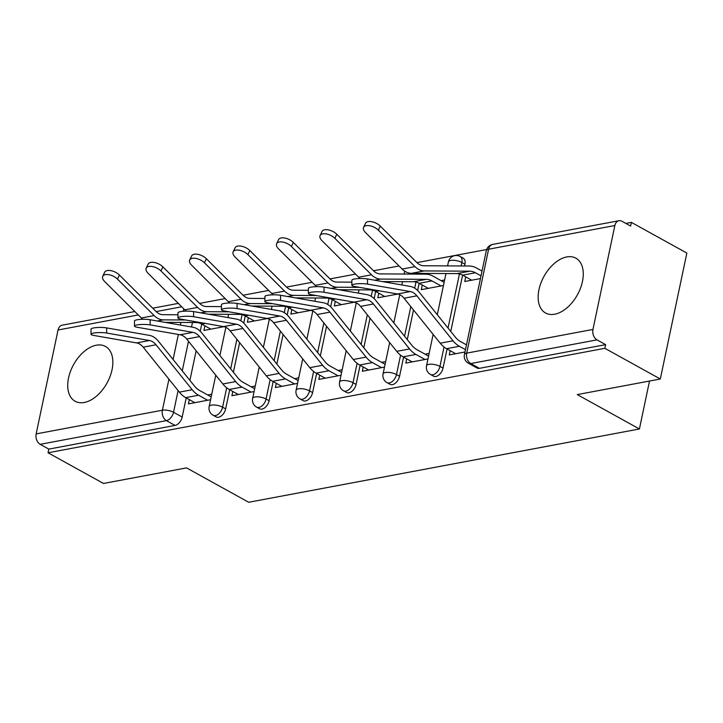<?xml version="1.0" encoding="UTF-8"?>
<svg xmlns="http://www.w3.org/2000/svg" width="723" height="723" viewBox="0 0 723 723"><rect width="100%" height="100%" fill="white"/><g stroke="black" fill="none" stroke-linecap="round" stroke-linejoin="round"><path stroke-width="1.08" d="M433.565 376.168A8.034 4.889 -61 0 0 435.906 376.484A8.034 4.889 -61 0 0 443.027 368.097L439.964 366.398A8.034 4.889 119 0 1 432.842 374.785A8.034 4.889 119 0 1 430.501 374.478L433.565 376.168M390.095 384.329A8.034 4.889 -61 0 0 392.435 384.645A8.034 4.889 -61 0 0 399.557 376.249L396.484 374.559A8.034 4.889 119 0 1 389.363 382.946A8.034 4.889 119 0 1 387.022 382.63L390.095 384.329M346.615 392.481A8.034 4.889 -61 0 0 348.956 392.797A8.034 4.889 -61 0 0 356.078 384.41L353.014 382.711A8.034 4.889 119 0 1 345.892 391.107A8.034 4.889 119 0 1 343.552 390.791L346.615 392.481M303.145 400.641A8.034 4.889 -61 0 0 305.486 400.958A8.034 4.889 -61 0 0 312.607 392.571L309.534 390.872A8.034 4.889 119 0 1 302.422 399.259A8.034 4.889 119 0 1 300.072 398.942L303.145 400.641M259.665 408.793A8.034 4.889 -61 0 0 262.006 409.11A8.034 4.889 -61 0 0 269.128 400.723L266.064 399.024A8.034 4.889 119 0 1 258.942 407.42A8.034 4.889 119 0 1 256.602 407.103L259.665 408.793M216.195 416.954A8.034 4.889 -61 0 0 218.536 417.27A8.034 4.889 -61 0 0 225.657 408.884L222.594 407.185A8.034 4.889 119 0 1 215.472 415.571A8.034 4.889 119 0 1 213.122 415.255L216.195 416.954M96.331 345.205A31.324 19.087 -61 0 0 70.538 371.188A31.324 19.087 -61 0 0 75.129 401.256A31.324 19.087 -61 0 0 84.257 402.485A31.324 19.087 -61 0 0 110.05 376.502A31.324 19.087 -61 0 0 105.459 346.434A31.324 19.087 -61 0 0 96.331 345.205M566.751 256.945A31.324 19.087 -61 0 0 540.958 282.937A31.324 19.087 -61 0 0 545.54 312.996A31.324 19.087 -61 0 0 554.677 314.225A31.324 19.087 -61 0 0 580.47 288.242A31.324 19.087 -61 0 0 575.879 258.174A31.324 19.087 -61 0 0 566.751 256.945M660.316 379.006L577.261 394.586L639.412 428.974L248.694 502.277L186.552 467.889L103.497 483.47L48.043 452.779L604.853 348.314L660.316 379.006L686.85 253.068L631.387 222.386L625.856 223.416M486.642 249.534L416.954 262.612M399.069 265.965L373.484 270.773M355.599 274.125L330.004 278.924M312.119 282.277L286.534 287.085M268.649 290.438L243.055 295.237M225.169 298.59L199.584 303.398M631.387 222.386L630.619 226.055L621.979 221.274A8.034 5.694 79.4 0 0 618.951 220.723A8.034 5.694 79.4 0 0 614.857 225.531L592.959 329.435A8.034 5.694 79.4 0 0 596.99 339.864L470.745 363.552A8.034 4.889 119 0 1 468.405 363.235L477.044 368.016A8.034 4.889 119 0 0 479.385 368.332L470.745 363.552A8.034 5.694 79.4 0 1 466.715 353.122L592.959 329.435M604.853 348.314L605.63 344.645L596.99 339.864M210.872 329.137L201.753 324.094L200.262 331.251M196.141 350.782L189.905 380.379M186.218 397.894L182.178 417.035L173.538 412.255A8.034 4.889 119 0 1 166.417 420.641L40.181 444.329A8.034 5.694 -100.6 0 1 36.15 433.899L58.048 329.995A8.034 5.694 -100.6 0 1 62.142 325.187L134.849 311.541M40.181 444.329L48.812 449.11L48.043 452.779M248.36 317.668L247.383 322.286L267.429 318.527M232.806 391.468L231.911 395.716L254.071 391.559M291.83 309.507L290.854 314.125L310.899 310.366M276.276 383.307L275.382 387.564L297.551 383.398M335.309 301.355L334.333 305.974L354.369 302.214M319.756 375.156L318.861 379.403L341.021 375.246M378.78 293.195L377.804 297.813L397.849 294.053M363.226 366.995L362.331 371.251L384.5 367.085M422.259 285.043L421.283 289.661L443.452 285.504M406.706 358.843L405.811 363.091L427.971 358.933M465.729 276.882L464.753 281.5L480.443 278.563M450.176 350.682L449.281 354.93L464.97 351.993M464.925 264.193L461.861 262.494A8.034 4.889 119 0 0 460.171 256.511L463.244 258.21A8.034 4.889 -61 0 1 464.925 264.193L464.546 265.992M462.612 275.156L450.754 331.432M447.058 348.956L443.027 368.097M421.229 273.384L421.075 274.144M419.141 283.317L417.632 290.465M413.511 310.004L407.275 339.593M403.588 357.117L399.557 376.249M384.772 296.511L375.653 291.468L374.153 298.626M370.04 318.156L363.805 347.745M360.108 365.269L356.078 384.41M341.292 304.663L332.182 299.62L330.682 306.778M326.57 326.317L320.334 355.906M316.638 373.43L312.607 392.571M297.822 312.824L288.703 307.781L287.212 314.939M283.091 334.469L276.855 364.067M273.158 381.581L269.128 400.723M254.342 320.976L245.233 315.933L243.732 323.091M239.62 342.63L233.384 372.218M229.688 389.742L225.657 408.884M649.516 381.03L639.412 428.974M204.88 325.82L203.904 330.438L223.949 326.679M189.327 399.62L188.432 403.877L210.601 399.711M444.609 279.991L441.12 280.651M211.758 394.207L207.709 394.966M605.63 344.645L479.385 368.332M48.812 449.11L175.056 425.422A8.034 4.889 -61 0 0 182.178 417.035M255.237 386.055L251.188 386.814M298.707 377.894L294.659 378.653M342.187 369.733L338.138 370.501M385.657 361.581L381.608 362.34M429.137 353.42L425.088 354.18M106.661 333.041A9.236 1.672 180 0 0 96.638 332.707A9.236 1.672 180 0 0 91.017 334.243A9.236 1.672 180 0 0 93.845 335.454L136.611 342.919L149.426 340.515L106.661 333.041L106.661 327.908A9.236 1.672 0 0 0 96.638 327.573A9.236 1.672 0 0 0 91.017 329.11L91.017 334.243M211.197 396.891L199.548 390.447A20.081 14.225 -100.6 0 1 194.505 386.091L158.337 341.129A20.081 14.225 79.4 0 0 149.426 335.373L106.661 327.908M207.664 400.262L198.545 395.219A25.305 17.921 -100.6 0 1 192.182 389.733L156.023 344.763A14.858 10.529 79.4 0 0 149.426 340.515M194.839 402.675L185.721 397.623A25.305 17.921 -100.6 0 1 179.367 392.137L143.199 347.176A14.858 10.529 79.4 0 0 136.611 342.919M102.738 276.331L104.672 272.264A9.236 4.681 25.5 0 1 110.935 270.655A9.236 4.681 25.5 0 1 119.422 275.038L117.488 279.105A9.236 4.681 -154.5 0 0 108.992 274.722A9.236 4.681 -154.5 0 0 102.738 276.331A9.236 4.681 -154.5 0 0 104.663 281.509L141.319 317.984A20.081 14.225 -100.6 0 0 142.783 319.295M177.966 314.776L162.892 314.686A14.858 10.529 -100.6 0 1 156.069 311.514L119.422 275.038M185.703 319.991L163.353 319.864A20.081 14.225 -100.6 0 1 154.135 315.58L117.488 279.105M205.332 323.425L201.753 324.094A20.081 14.225 79.4 0 0 196.123 322.539L165.025 322.35M150.14 324.889A9.236 1.672 180 0 0 140.117 324.555A9.236 1.672 180 0 0 134.487 326.091A9.236 1.672 180 0 0 137.316 327.293L180.081 334.758L192.905 332.354L150.14 324.889L150.14 319.756A9.236 1.672 0 0 0 140.117 319.412A9.236 1.672 0 0 0 134.487 320.958L134.487 326.091M254.668 388.739L243.027 382.295A20.081 14.225 -100.6 0 1 237.975 377.939L201.807 332.969A20.081 14.225 79.4 0 0 192.905 327.221L150.14 319.756M251.134 392.11L242.015 387.067A25.305 17.921 -100.6 0 1 235.662 381.572L199.494 336.611A14.858 10.529 79.4 0 0 192.905 332.354M238.319 394.514L229.2 389.471A25.305 17.921 -100.6 0 1 222.838 383.976L186.679 339.015A14.858 10.529 79.4 0 0 180.081 334.758M193.61 316.728A9.236 1.672 180 0 0 183.588 316.394A9.236 1.672 180 0 0 177.966 317.93A9.236 1.672 180 0 0 180.795 319.141L223.561 326.606L236.376 324.202L193.61 316.728L193.61 311.595A9.236 1.672 0 0 0 183.588 311.261A9.236 1.672 0 0 0 177.966 312.797L177.966 317.93M298.147 380.578L286.498 374.134A20.081 14.225 -100.6 0 1 281.455 369.778L245.287 324.817A20.081 14.225 79.4 0 0 236.376 319.06L193.61 311.595M294.604 383.949L285.495 378.906A25.305 17.921 -100.6 0 1 279.132 373.42L242.973 328.45A14.858 10.529 79.4 0 0 236.376 324.202M281.789 386.362L272.67 381.31A25.305 17.921 -100.6 0 1 266.317 375.824L230.149 330.863A14.858 10.529 79.4 0 0 223.561 326.606M146.209 268.17L148.152 264.112A9.236 4.681 25.5 0 1 154.406 262.494A9.236 4.681 25.5 0 1 162.901 266.877L160.958 270.944A9.236 4.681 -154.5 0 0 152.472 266.561A9.236 4.681 -154.5 0 0 146.209 268.17A9.236 4.681 -154.5 0 0 148.143 273.348L184.79 309.824A20.081 14.225 -100.6 0 0 186.254 311.134M221.437 306.615L206.371 306.525A14.858 10.529 -100.6 0 1 199.548 303.362L162.901 266.877M229.173 311.839L206.832 311.703A20.081 14.225 -100.6 0 1 197.614 307.42L160.958 270.944M248.802 315.264L245.233 315.933A20.081 14.225 79.4 0 0 239.593 314.378L208.495 314.198M189.688 260.018L191.622 255.951A9.236 4.681 25.5 0 1 197.885 254.342A9.236 4.681 25.5 0 1 206.371 258.726L204.437 262.792A9.236 4.681 -154.5 0 0 195.942 258.409A9.236 4.681 -154.5 0 0 189.688 260.018A9.236 4.681 -154.5 0 0 191.613 265.196L228.269 301.672A20.081 14.225 -100.6 0 0 229.733 302.982M264.916 298.463L249.842 298.373A14.858 10.529 -100.6 0 1 243.018 295.201L206.371 258.726M272.652 303.678L250.303 303.552A20.081 14.225 -100.6 0 1 241.084 299.268L204.437 262.792M292.282 307.112L288.703 307.781A20.081 14.225 79.4 0 0 283.073 306.227L251.975 306.037M237.09 308.576A9.236 1.672 180 0 0 227.067 308.242A9.236 1.672 180 0 0 221.437 309.778A9.236 1.672 180 0 0 224.266 310.98L267.031 318.445L279.846 316.041L237.09 308.576L237.09 303.443A9.236 1.672 0 0 0 227.067 303.1A9.236 1.672 0 0 0 221.437 304.645L221.437 309.778M341.618 372.426L329.977 365.983A20.081 14.225 -100.6 0 1 324.925 361.627L288.757 316.656A20.081 14.225 79.4 0 0 279.855 310.908L237.09 303.443M338.084 375.797L328.965 370.754A25.305 17.921 -100.6 0 1 322.612 365.26L286.444 320.298A14.858 10.529 79.4 0 0 279.846 316.041M325.26 378.201L316.15 373.158A25.305 17.921 -100.6 0 1 309.787 367.664L273.628 322.702A14.858 10.529 79.4 0 0 267.031 318.445M280.56 300.416A9.236 1.672 180 0 0 270.538 300.081A9.236 1.672 180 0 0 264.916 301.618A9.236 1.672 180 0 0 267.745 302.829L310.501 310.294L323.326 307.89L280.56 300.416L280.56 295.282A9.236 1.672 0 0 0 270.538 294.948A9.236 1.672 0 0 0 264.916 296.484L264.916 301.618M385.097 364.265L373.448 357.822A20.081 14.225 -100.6 0 1 368.405 353.466L332.237 308.504A20.081 14.225 79.4 0 0 323.326 302.747L280.56 295.282M381.554 367.636L372.444 362.594A25.305 17.921 -100.6 0 1 366.082 357.108L329.914 312.137A14.858 10.529 79.4 0 0 323.326 307.89M368.739 370.049L359.62 364.998A25.305 17.921 -100.6 0 1 353.267 359.512L317.099 314.541A14.858 10.529 79.4 0 0 310.501 310.294M324.04 292.264A9.236 1.672 180 0 0 314.008 291.929A9.236 1.672 180 0 0 308.387 293.466A9.236 1.672 180 0 0 311.215 294.668L353.981 302.133L366.796 299.729L324.04 292.264L324.04 287.13A9.236 1.672 0 0 0 314.017 286.787A9.236 1.672 0 0 0 308.387 288.332L308.387 293.466M428.567 356.114L416.927 349.67A20.081 14.225 -100.6 0 1 411.875 345.314L375.707 300.343A20.081 14.225 79.4 0 0 366.805 294.595L324.04 287.13M425.034 359.485L415.915 354.442A25.305 17.921 -100.6 0 1 409.561 348.947L373.393 303.985A14.858 10.529 79.4 0 0 366.796 299.729M412.209 361.889L403.1 356.846A25.305 17.921 -100.6 0 1 396.737 351.351L360.569 306.389A14.858 10.529 79.4 0 0 353.981 302.133M233.158 251.857L235.102 247.799A9.236 4.681 25.5 0 1 241.355 246.181A9.236 4.681 25.5 0 1 249.851 250.565L247.908 254.632A9.236 4.681 -154.5 0 0 239.421 250.248A9.236 4.681 -154.5 0 0 233.158 251.857A9.236 4.681 -154.5 0 0 235.092 257.036L271.74 293.511A20.081 14.225 -100.6 0 0 273.204 294.821M308.387 290.303L293.321 290.212A14.858 10.529 -100.6 0 1 286.498 287.049L249.851 250.565M316.123 295.526L293.782 295.391A20.081 14.225 -100.6 0 1 284.555 291.107L247.908 254.632M335.752 298.951L332.182 299.62A20.081 14.225 79.4 0 0 326.543 298.066L295.445 297.885M276.638 243.705L278.572 239.638A9.236 4.681 25.5 0 1 284.835 238.03A9.236 4.681 25.5 0 1 293.321 242.413L291.387 246.471A9.236 4.681 -154.5 0 0 282.892 242.088A9.236 4.681 -154.5 0 0 276.638 243.705A9.236 4.681 -154.5 0 0 278.563 248.884L315.21 285.359A20.081 14.225 -100.6 0 0 316.683 286.67M351.866 282.151L336.791 282.06A14.858 10.529 -100.6 0 1 329.968 278.888L293.321 242.413M359.602 287.365L337.252 287.23A20.081 14.225 -100.6 0 1 328.034 282.955L291.387 246.471M379.232 290.8L375.653 291.468A20.081 14.225 79.4 0 0 370.022 289.914L338.924 289.724M320.108 235.544L322.051 231.477A9.236 4.681 25.5 0 1 328.305 229.869A9.236 4.681 25.5 0 1 336.791 234.252L334.857 238.319A9.236 4.681 -154.5 0 0 326.371 233.936A9.236 4.681 -154.5 0 0 320.108 235.544A9.236 4.681 -154.5 0 0 322.042 240.723L358.689 277.198A20.081 14.225 -100.6 0 0 360.153 278.509M441.066 285.947L431.947 280.904A20.081 14.225 79.4 0 0 426.317 279.349L380.723 279.078A20.081 14.225 -100.6 0 1 371.505 274.794L334.857 238.319M428.242 288.35L419.132 283.308A20.081 14.225 79.4 0 0 413.493 281.753L382.395 281.572M444.121 282.313L432.95 276.132A25.305 17.921 79.4 0 0 425.856 274.171L380.271 273.9A14.858 10.529 -100.6 0 1 373.448 270.736L336.791 234.252M367.51 284.103A9.236 1.672 180 0 0 357.487 283.768A9.236 1.672 180 0 0 351.866 285.305A9.236 1.672 180 0 0 354.695 286.507L397.451 293.981L410.275 291.568L367.51 284.103L367.51 278.97A9.236 1.672 0 0 0 357.487 278.635A9.236 1.672 0 0 0 351.866 280.172L351.866 285.305M466.471 344.871L460.397 341.509A20.081 14.225 -100.6 0 1 455.354 337.153L419.186 292.191A20.081 14.225 79.4 0 0 410.275 286.435L367.51 278.97M465.467 349.643L459.394 346.281A25.305 17.921 -100.6 0 1 453.032 340.795L416.864 295.824A14.858 10.529 79.4 0 0 410.275 291.568M455.689 353.737L446.57 348.685A25.305 17.921 -100.6 0 1 440.217 343.199L404.049 298.228A14.858 10.529 79.4 0 0 397.451 293.981M363.588 227.393L365.522 223.326A9.236 4.681 25.5 0 1 371.776 221.717A9.236 4.681 25.5 0 1 380.271 226.1L378.337 230.158A9.236 4.681 -154.5 0 0 369.842 225.775A9.236 4.681 -154.5 0 0 363.588 227.393A9.236 4.681 -154.5 0 0 365.513 232.571L402.16 269.046A20.081 14.225 -100.6 0 0 411.378 273.33L456.972 273.601A20.081 14.225 79.4 0 1 462.603 275.156L471.721 280.199M481.012 275.843L475.427 272.752A20.081 14.225 79.4 0 0 469.787 271.197L424.202 270.917A20.081 14.225 -100.6 0 1 414.984 266.642L378.337 230.158M482.024 271.071L476.43 267.971A25.305 17.921 79.4 0 0 469.326 266.019L423.741 265.748A14.858 10.529 -100.6 0 1 416.918 262.576L380.271 226.1M614.857 225.531L488.612 249.218L466.715 353.122A8.034 2.865 -168.1 0 0 464.428 354.55A8.034 8.034 0 0 0 468.405 363.235M192.454 322.512L191.514 326.977M188.495 341.283L182.259 370.872M178.111 390.574L173.538 412.255A8.034 2.865 11.9 0 0 162.395 410.221L168.938 379.168M173.086 359.467L178.355 334.46M180.343 325.025L180.886 322.449M183.244 311.288L183.769 308.802M181.735 306.787L156.15 311.595M138.265 314.948L58.048 329.995M36.15 433.899L162.395 410.221A8.034 5.694 79.4 0 0 166.417 420.641L175.056 425.422M460.171 256.511A8.034 8.034 0 0 0 448.423 261.889A8.034 2.865 -168.1 0 1 450.709 260.461A8.034 2.865 -168.1 0 1 461.861 262.494L461.129 265.965M459.457 273.909L448.043 328.061M444.049 347.013L439.964 366.398A8.034 2.865 -168.1 0 0 428.811 364.365A8.034 2.865 11.9 0 0 426.525 365.793A8.034 8.034 0 0 0 430.501 374.478M417.813 273.366L417.65 274.125M415.978 282.069L414.695 288.152M410.8 306.633L404.564 336.222M400.578 355.165L396.484 374.559A8.034 2.865 -168.1 0 0 385.341 372.517A8.034 2.865 11.9 0 0 383.054 373.945A8.034 8.034 0 0 0 387.022 382.63M372.508 290.221L371.224 296.313M367.329 314.785L361.093 344.374M357.099 363.326L353.014 382.711A8.034 2.865 -168.1 0 0 341.871 380.678A8.034 2.865 11.9 0 0 339.584 382.106A8.034 8.034 0 0 0 343.552 390.791M329.028 298.382L327.745 304.464M323.85 322.946L317.614 352.535M313.628 371.477L309.534 390.872A8.034 2.865 -168.1 0 0 298.391 388.829A8.034 2.865 11.9 0 0 296.105 390.257A8.034 8.034 0 0 0 300.072 398.942M285.558 306.534L284.275 312.625M280.379 331.098L274.144 360.687M270.149 379.638L266.064 399.024A8.034 2.865 -168.1 0 0 254.921 396.99A8.034 2.865 11.9 0 0 252.634 398.418A8.034 8.034 0 0 0 256.602 407.103M242.078 314.695L240.795 320.777M236.9 339.259L230.664 368.847M226.679 387.799L222.594 407.185A8.034 2.865 -168.1 0 0 211.441 405.142A8.034 2.865 11.9 0 0 209.155 406.57A8.034 8.034 0 0 0 213.122 415.255M486.326 250.646A8.034 2.865 -168.1 0 1 488.612 249.218A8.034 5.694 -100.6 0 1 492.706 244.401A8.034 8.034 0 0 0 486.326 250.646L464.428 354.55M185.721 397.623L198.545 395.219M143.199 347.176L156.023 344.763M179.367 392.137L192.182 389.733M154.135 315.58L141.319 317.984M163.353 319.864L157.28 321.003M198.12 322.16L196.123 322.539M229.2 389.471L242.015 387.067M186.679 339.015L199.494 336.611M222.838 383.976L235.662 381.572M272.67 381.31L285.495 378.906M230.149 330.863L242.973 328.45M266.317 375.824L279.132 373.42M197.614 307.42L184.79 309.824M206.832 311.703L200.75 312.842M241.599 314.008L239.593 314.378M241.084 299.268L228.269 301.672M250.303 303.552L244.229 304.69M285.07 305.847L283.073 306.227M316.15 373.158L328.965 370.754M273.628 322.702L286.444 320.298M309.787 367.664L322.612 365.26M359.62 364.998L372.444 362.594M317.099 314.541L329.914 312.137M353.267 359.512L366.082 357.108M403.1 356.846L415.915 354.442M360.569 306.389L373.393 303.985M396.737 351.351L409.561 348.947M284.555 291.107L271.74 293.511M293.782 295.391L287.7 296.529M328.549 297.695L326.543 298.066M328.034 282.955L315.21 285.359M337.252 287.23L331.179 288.378M372.02 289.534L370.022 289.914M431.947 280.904L419.132 283.308M371.505 274.794L358.689 277.198M380.723 279.078L374.65 280.217M426.317 279.349L413.493 281.753M446.57 348.685L459.394 346.281M404.049 298.228L416.864 295.824M440.217 343.199L453.032 340.795M475.427 272.752L462.603 275.156M414.984 266.642L402.16 269.046M424.202 270.917L411.378 273.33M469.787 271.197L456.972 273.601M209.155 406.57L215.77 375.192M219.919 355.481L225.856 327.347M227.908 317.587L228.595 314.315M252.634 398.418L259.241 367.031M263.398 347.329L269.327 319.186M271.387 309.426L272.074 306.163M296.105 390.257L302.72 358.879M306.868 339.168L312.797 311.035M314.857 301.274L315.544 298.003M339.584 382.106L346.19 350.718M350.348 331.017L356.276 302.874M358.328 293.113L359.024 289.851M383.054 373.945L389.67 342.557M393.818 322.856L399.747 294.722M401.807 284.961L402.494 281.69M404.103 274.044L404.717 271.143M426.525 365.793L433.14 334.406M437.298 314.704L445.974 273.529M447.582 265.883L448.423 261.889M618.951 220.723L492.706 244.401M178.319 303.389L152.734 308.188"/></g></svg>
